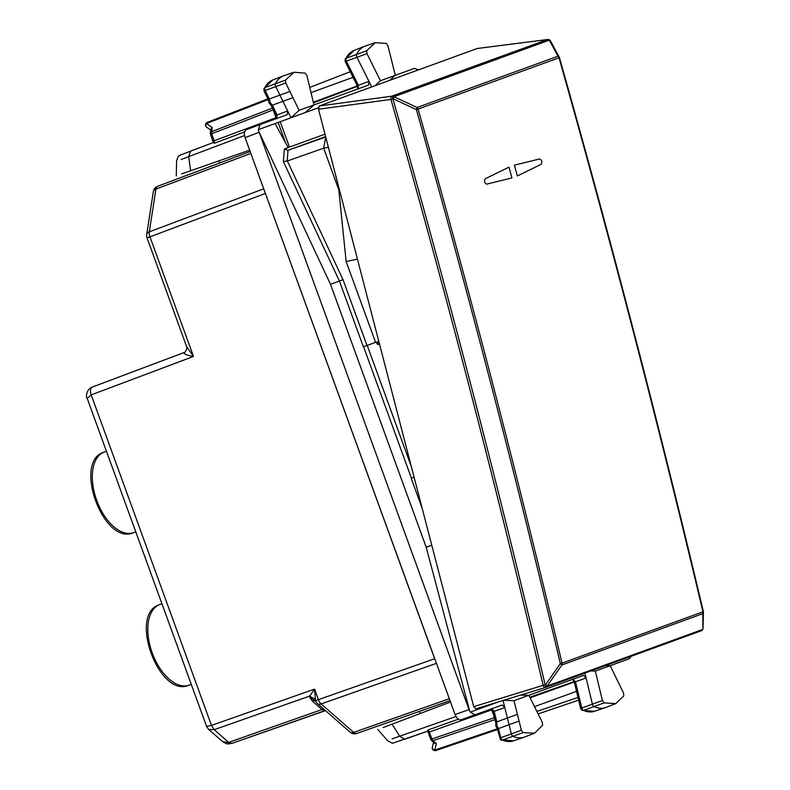 <?xml version="1.0" encoding="UTF-8"?>
<svg xmlns="http://www.w3.org/2000/svg" width="790" height="790" viewBox="0 0 790 790"><rect width="100%" height="100%" fill="white"/><g stroke="black" fill="none" stroke-linecap="round" stroke-linejoin="round"><path stroke-width="1.19" d="M449.312 698.735L353.663 732.409L321.145 703.939A6.992 3.901 70.6 0 1 318.41 699.663L315.516 700.72L314.568 689.107L318.41 699.663L434.668 658.732L264.907 192.069M434.668 658.732L435.25 660.085M208.669 729.437L214.228 729.674L211.493 725.408L214.228 729.674L228.715 742.373L232.003 743.36L222.494 741.543L208.669 729.427L206.565 726.365L211.463 725.418L91.196 394.891C89.902 390.823 90.307 388.196 92.42 387.001L183.892 352.616C184.011 354.167 187.21 355.441 193.491 356.438L186.638 346.672L147.049 237.909L149.962 236.852A6.992 3.901 -110.6 0 1 149.31 231.826L155.916 189.106A6.992 3.901 -110.6 0 1 157.773 186.243A6.992 3.901 -110.6 0 1 157.793 186.243L250.144 151.522L157.773 186.243A6.992 6.992 0 0 0 153.319 191.723A6.992 4.128 8.8 0 1 155.916 189.106L250.835 153.418M323.88 709.213L321.994 709.529L324.305 710.862L231.983 743.37C225.999 744.16 228.004 744.585 222.494 741.534L222.494 741.543M87.206 398.437L91.196 394.891L193.491 356.438L149.962 236.852L265.322 193.481M206.565 726.365L87.186 398.367C85.508 397.251 86.614 388.7 92.4 387.011L92.42 387.001M186.638 346.672C187.773 346.178 185.482 353.515 183.922 352.607L92.4 387.011M228.725 742.373L321.994 709.529L312.317 701.056L309.877 697.511L315.625 701.036A6.992 6.992 0 0 0 317.462 703.594A6.992 4.128 131.2 0 0 321.145 703.939L436.435 663.343M315.141 699.338L309.621 696.089L314.568 689.107L211.493 725.408M519.079 721.092L509.066 724.697L511.347 733.851A2.795 1.541 70 0 0 513.144 736.408A41.979 23.068 70 0 0 524.214 737.179A41.979 23.068 70 0 0 524.718 736.991L534.524 733.189L523.019 732.606L521.361 730.246L513.994 700.7L528.846 695.289L542.325 722.386L542.592 725.279L534.524 733.189M503.033 700.483L507.397 717.992L517.401 714.387M502.973 700.246L513.994 700.7M520.482 695.131L528.846 695.289L583.543 675.381L586.111 678.027L584.926 673.11M623.774 695.941L623.527 693.057L610.176 665.694L595.324 671.095L602.414 700.523L604.064 702.903L615.835 703.594L623.774 695.941M615.835 703.594L606.019 707.406A41.979 23.068 -110 0 1 605.525 707.583A41.979 23.068 -110 0 1 594.199 706.704A2.795 1.541 -110 0 1 592.401 704.117L586.111 678.027L575.466 681.77L572.918 679.124M605.575 665.595L610.176 665.694L629.354 658.712L631.121 656.293M590.969 670.908L595.324 671.095M292.932 97.664L282.948 101.337L290.967 117.779L305.197 112.595L313.976 104.932L306.885 75.514L305.226 73.124L293.959 72.255L285.526 80.096L285.773 82.97L299.114 110.343L368.673 85.024L368.94 81.35L371.705 86.9M289.9 91.452L279.917 95.126L275.789 86.643A2.795 1.541 -110 0 1 275.522 83.523A41.979 23.068 -110 0 1 283.501 75.82A41.979 23.068 -110 0 1 284.005 75.642L293.959 72.255M278.139 122.45L275.108 123.546L285.585 142.901L278.139 122.45L290.967 117.779L299.114 110.343M375.033 85.685L380.444 80.738L366.975 53.641L366.698 50.748L375.27 42.66L386.28 43.42L387.939 45.781L395.306 75.336L414.474 68.355L418.325 69.935M375.27 42.66L365.306 46.047A41.979 23.068 70 0 0 364.812 46.235A41.979 23.068 70 0 0 356.695 54.184A2.795 1.541 70 0 0 356.991 57.324L368.94 81.35L358.374 85.33L358.127 88.994M380.444 80.738L395.306 75.336L389.48 80.432M420.181 713.41L419.441 711.395M219.077 160.903L219.817 162.918M318.34 107.815L305.197 112.595M249.64 150.149L181.7 173.849M244.525 135.534L181.167 159.471M450.507 702.014L383.219 727.521M455.978 716.49L392.057 738.877M357.435 259.11L346.148 261.529L375.566 342.356L363.361 346.79L339.433 281.052L330.506 284.301L426.215 547.263L431.775 545.238M378.627 340.678L376.761 343.334L376.317 342.09L375.566 342.356M379.111 342.544L377.709 344.578L376.761 343.334M339.384 189.63L338.791 189.758L346.148 261.529M328.393 147.296L323.663 148.184L338.791 189.758M324.986 134.181L284.37 148.964L283.343 161.516L287.165 161.051L323.663 148.184L325.757 137.164M325.717 137.016L287.985 150.307L325.608 136.611M414.098 477.229L411.215 478.276L422.255 508.602M287.343 160.972L342.998 279.591L339.433 281.052L283.343 161.516M284.37 148.964L287.985 150.307M345.112 59.141L346.079 58.272A2.558 1.402 70 0 0 346.346 61.146L366.975 53.641M345.487 61.047L346.346 61.146L358.374 85.33L357.129 85.517L345.131 61.383L345.151 59.062M264.304 90.406L265.144 90.475A2.558 1.402 -110 0 1 264.897 87.621L285.526 80.096M270.842 104.882L272.313 105.159L282.948 101.337L279.917 95.126L269.291 98.948L265.144 90.475L285.773 82.97M276.816 118.589L277.083 114.955L287.649 110.975L287.372 114.619L260.157 124.524L258.3 129.669L259.081 132.078L330.506 284.301M263.939 88.47L264.897 87.621A41.742 22.94 -110 0 1 272.836 79.958L283.501 75.82M263.929 90.722L263.978 88.401M500.129 738.344L500.732 737.761A2.558 1.402 70 0 0 502.381 740.102L523.019 732.606M496.791 721.892L507.397 717.992L509.066 724.697L498.46 728.597L496.821 725.26L496.791 721.892M491.607 708.719L494.145 711.336L504.8 707.583L502.243 704.976L461.054 719.799C458.733 720.204 456.729 718.446 455.07 714.535L245.088 137.618C243.843 133.55 244.258 130.923 246.302 129.728L260.137 124.534L246.283 129.738M501.097 740.062L502.381 740.102A41.742 22.94 70 0 0 513.391 740.862L524.214 737.179M582.131 710.358L583.435 710.398A2.558 1.402 -110 0 1 581.795 708.028L602.414 700.523M582.21 710.388L580.699 708.63L574.389 682.432L575.466 681.77L581.795 708.028L581.203 708.66M275.108 123.546L258.3 129.669M498.441 701.895L470.307 712.136L469.043 709.618L259.081 132.078M475.047 714.871L470.307 712.136M469.349 709.785L426.215 547.263M487.104 706.013L486.986 705.411M289.456 147.108L287.629 142.151M285.585 142.901L288.251 147.552M273.271 109.869L211.631 133.786L212.056 127.328L206.565 123.507A2.795 1.58 68.8 0 1 207.306 122.371A2.795 1.58 68.8 0 0 207.306 122.371A2.795 2.795 0 0 0 206.713 127.269A2.795 2.281 -55.2 0 1 206.565 123.507L268.245 99.57L263.929 90.731M212.056 127.328L210.94 129.056L210.357 132.819A2.795 2.795 0 0 0 210.486 134.211L213.389 142.664M210.486 134.211L211.631 133.786L214.169 140.758L214.307 143.247L244.594 131.92M213.725 142.368L214.307 143.247M433.621 742.353L432.328 747.123A2.795 2.281 15.2 0 0 434.628 750.105L497.266 728.795L500.514 739.707L513.391 740.862M436.376 743.647L434.411 743.044L431.547 740.536A2.795 1.649 131.2 0 0 432.989 740.684L436.376 743.647L434.628 750.105A2.795 1.58 -108.8 0 0 435.932 750.5A2.795 1.58 -108.8 0 1 435.932 750.5L497.453 729.565L435.932 750.5A2.795 2.795 0 0 1 432.328 747.123M387.495 740.576C391.198 742.896 393.153 743.686 393.361 742.956L427.973 731.056L427.874 730.009L429.365 732.004L428.219 732.419L430.757 739.391A2.795 2.795 0 0 0 431.547 740.536M495.834 723.057L496.782 721.902L494.145 711.336L493.069 711.968L495.784 722.85M497.246 728.726L495.745 725.901L495.853 722.633M497.562 728.024L498.451 728.607L500.732 737.761L521.361 730.246M494.491 717.676L494.688 718.446M492.051 708.521L491.637 709.894L494.194 716.5M573.856 679.282L573.234 678.995M534.494 706.635L576.532 691.329M530.1 697.817L574.281 682.027M573.787 680.822L573.451 681.859L529.804 697.224M270.931 105.08L275.848 115.152L277.083 114.955L272.313 105.159L270.17 102.562L269.291 98.948L268.965 99.975M268.274 99.629L268.936 102.769L271.128 105.198M273.804 110.965L272.925 109.158M277.29 118.451L276.085 117.661L273.538 111.054M313.314 102.196L357.307 85.893M311.003 92.618L353.051 77.311M357.702 87.137L356.784 86.554L313.472 102.838M288.715 144.975L280.183 121.7M411.383 466.762L367.212 345.388L375.013 342.554M703.327 611.658L703.446 612.329A2.795 2.795 0 0 0 703.367 611.608L702.952 611.835A2.795 2.34 -110 0 1 702.833 613.652L703.367 611.608C659.374 426.087 611.401 241.404 559.438 57.591A2.795 2.795 0 0 0 559.202 57.018L558.017 56.199L417.081 107.499L416.399 109.622L418.088 109.079C470.188 292.853 518.161 477.535 562.026 663.126L702.952 611.835C658.959 426.294 610.986 241.612 559.014 57.789L418.088 109.079A2.795 2.34 -110 0 0 417.081 107.499L393.953 96.696L549.297 40.152A2.795 2.34 -110 0 0 547.48 39.569L391.791 96.192A2.795 1.452 82.3 0 0 390.951 99.431L392.916 98.888C448.276 293.209 499.023 488.546 545.149 684.89L547.085 686.105L702.419 629.561A2.795 2.34 70 0 1 701.086 630.825L545.939 687.3M486.66 184.149L511.94 177.928A11074.111 9251.147 -110 0 0 508.967 167.144L485.179 178.787C483.994 181.186 484.477 182.974 486.66 184.149L511.94 177.928A11074.111 9251.147 70 0 0 508.967 167.144L485.179 178.787C483.994 181.186 484.477 182.974 486.66 184.149M514.389 165.169A11074.111 9251.147 70 0 1 517.361 175.953A11074.111 9251.147 -110 0 0 514.389 165.169L539.679 158.948C541.851 160.123 542.345 161.911 541.15 164.31L517.361 175.953L541.15 164.31C542.345 161.911 541.851 160.123 539.679 158.948L514.389 165.169M473.704 706.645L543.155 685.335A2.795 1.471 72.9 0 0 545.367 687.498L475.847 708.827L473.704 706.645L318.498 109.227L319.239 105.998L391.791 96.192L393.272 98.809A2.795 0.573 -102.4 0 0 392.146 96.113A2.795 2.34 -110 0 1 393.953 96.696L393.272 98.809L416.399 109.622C468.49 293.386 516.472 478.049 560.327 663.62L562.026 663.126A2.795 2.34 -110 0 1 561.907 664.953L547.085 686.105A2.795 2.34 70 0 1 545.771 687.359M475.807 708.837L545.367 687.498A2.795 1.471 72.9 0 0 545.406 687.478L545.505 684.772L560.327 663.62L561.907 664.953L702.833 613.652L702.883 627.497M477.525 48.476L547.401 39.549A2.795 2.725 -76.4 0 1 548.596 39.559L548.596 39.559A2.795 2.725 -76.4 0 1 548.655 39.579M547.727 39.5A2.795 1.57 82.7 0 0 547.588 39.51A2.795 1.57 82.7 0 0 547.401 39.549L550.245 40.655M319.239 105.998L477.16 48.516M550.65 41.524L549.297 40.152L558.017 56.199A2.795 2.34 70 0 1 559.014 57.789M318.498 109.227L390.951 99.431C446.301 293.722 497.038 489.02 543.155 685.335L545.149 684.89A2.795 0.563 -108.2 0 1 545.416 687.478A2.795 0.563 -108.2 0 0 545.416 687.478A2.795 2.795 0 0 1 545.367 687.498M159.718 604.577A42.887 23.572 70 0 0 159.471 604.676A42.887 23.572 70 0 0 152.243 652.945A42.887 23.572 70 0 0 188.8 685.266A42.887 23.572 70 0 0 189.057 685.177M133.55 532.658A42.887 23.572 -110 0 1 133.293 532.746A42.887 23.572 -110 0 1 96.726 500.425A42.887 23.572 -110 0 1 103.954 452.156A42.887 23.572 -110 0 1 104.211 452.058M263.722 188.81L149.31 231.826A6.992 4.128 -171.2 0 0 146.713 234.442A6.992 6.992 0 0 0 147.049 237.909M356.942 733.406L450.004 700.631L356.922 733.406A6.992 3.901 70.6 0 0 356.942 733.406A6.992 3.901 70.6 0 1 353.663 732.409A6.992 4.128 131.2 0 1 349.99 732.073A6.992 6.992 0 0 0 356.922 733.406M325.51 710.635L232.003 743.36M309.877 697.511L309.621 696.089L214.228 729.674M315.674 701.155A6.992 4.138 -48.8 0 0 312.317 701.056M604.064 702.903L583.435 710.398A41.742 22.94 -110 0 0 594.692 711.267L605.525 707.583M366.698 50.748L346.079 58.272A41.742 22.94 70 0 1 354.147 50.372L364.812 46.235M213.715 142.378L190.568 151.078L188.711 156.519L190.657 170.907M404.678 739.262L399.73 736.3L391.968 724.015M379.496 344.035A67.16 56.11 -110 0 0 377.709 344.578M411.422 478.197L363.568 346.721M366.985 345.477L342.998 279.591M288.044 150.288L287.175 161.042M258.952 132.404L245.088 137.618M469.043 709.618L455.07 714.535M475.007 714.891L461.074 719.799M272.402 108.092L211.364 131.782A2.795 1.649 -171.2 0 0 210.357 132.819M276.085 117.661L213.024 141.173M491.637 709.894L429.365 732.004L431.903 738.966L430.757 739.391M493.928 716.599L494.343 717.725L431.903 738.966L432.989 740.684L494.975 719.591M427.874 730.009L458.358 719.216M578.004 697.432L536.874 711.425M578.655 700.128L538.118 713.923M207.326 122.361L267.899 98.859L207.306 122.371M350.256 71.702L309.749 87.423M702.883 628.87A2.795 2.735 -101.4 0 1 701.362 630.716M161.93 603.718L159.471 604.676C128.138 613.879 158.889 698.36 188.8 685.266L191.299 684.417M135.791 531.897L133.293 532.746C103.372 545.841 72.621 461.36 103.954 452.156L106.413 451.199M146.713 234.442L153.319 191.723M349.99 732.073L317.462 703.594M176.575 161.061L176.289 175.943M213.369 142.506L180.169 155.126C179.498 156.292 178.659 153.931 176.585 161.111M387.515 740.615L377.729 729.397M345.131 59.092L354.147 50.372M263.959 88.421L272.836 79.958M594.692 711.267L582.181 710.378M210.772 130.093L206.723 127.279M428.219 732.419L427.548 731.046M427.627 731.185L404.648 739.272M491.242 708.837L493.069 711.968M572.553 679.242L574.389 682.432M275.848 115.152L276.46 118.737M357.129 85.517L357.771 89.142M477.348 48.476L547.588 39.51A2.795 2.795 0 0 1 548.596 39.559L548.685 39.579A2.795 2.795 0 0 1 550.482 40.962L559.202 57.018M703.446 612.329L703.021 628.238A2.795 2.795 0 0 1 701.184 630.795L545.851 687.33A2.795 2.795 0 0 1 545.762 687.359L545.416 687.478"/></g></svg>
